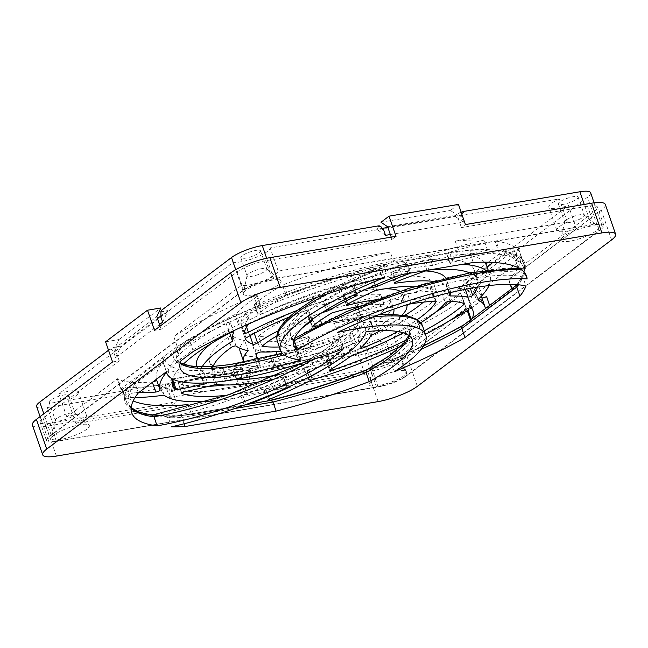 <?xml version="1.0" encoding="UTF-8"?>
<svg xmlns="http://www.w3.org/2000/svg" width="648" height="648" viewBox="0 0 648 648"><rect width="100%" height="100%" fill="white"/><g stroke="black" fill="none" stroke-linecap="round" stroke-linejoin="round"><path stroke-width="0.49" stroke-dasharray="3.24 2.43" d="M260.399 306.528L256.908 296.452A2.738 0.64 160.9 0 0 257.021 296.371A2.738 0.64 160.9 0 0 257.386 295.853A2.738 0.64 160.9 0 0 253.919 296.403L257.41 306.48A2.738 0.64 -19.1 0 1 260.877 305.929A2.738 0.64 -19.1 0 1 260.512 306.447A2.738 0.64 -19.1 0 1 260.399 306.528A158.995 36.952 160.9 0 0 239.606 323.911A2.738 0.64 -19.1 0 1 239.363 324.13A2.738 0.64 -19.1 0 1 238.496 324.64A174.62 40.581 160.9 0 0 166.496 372.325M238.496 324.64L235.013 314.555A2.738 0.64 160.9 0 0 235.872 314.053A2.738 0.64 160.9 0 0 236.123 313.834L239.606 323.911M156.646 380.012A2.738 0.64 160.9 0 0 156.646 380.003L160.121 390.031M201.277 368.396A132.127 30.707 160.9 0 0 200.281 376.156A132.127 30.707 160.9 0 0 207.255 382.239A2.738 0.64 -19.1 0 1 207.401 382.369A2.738 0.64 -19.1 0 1 207.101 382.838M203.504 383.017L200.418 374.107A2.738 0.64 160.9 0 0 203.545 372.811A2.738 0.64 160.9 0 0 203.909 372.292A2.738 0.64 160.9 0 0 203.772 372.163L207.255 382.239M243.535 361.171A86.354 20.072 160.9 0 0 260.285 366.946A2.738 0.64 -19.1 0 1 260.82 367.124A2.738 0.64 -19.1 0 1 260.447 367.651A2.738 0.64 -19.1 0 1 258.341 368.655A146.383 34.02 -19.1 0 1 226.427 378.464A2.738 0.64 -19.1 0 1 224.589 378.707L221.098 368.631A2.738 0.64 160.9 0 0 222.944 368.388L226.427 378.464M258.341 368.655L254.858 358.579A2.738 0.64 160.9 0 0 256.964 357.566A2.738 0.64 160.9 0 0 257.329 357.048A2.738 0.64 160.9 0 0 256.794 356.862L260.285 366.946M236.463 379.274A2.738 0.64 -19.1 0 1 236.763 378.991A2.738 0.64 -19.1 0 1 239.209 377.873L235.718 367.797A2.738 0.64 160.9 0 0 233.272 368.915A2.738 0.64 160.9 0 0 232.907 369.433A2.738 0.64 160.9 0 0 233.458 369.619A118.697 27.589 160.9 0 0 338.621 346.081A2.738 0.64 160.9 0 0 340.516 345.125L343.999 355.201A2.738 0.64 -19.1 0 1 342.112 356.157L338.621 346.081M185.498 391.497L182.007 381.421A2.738 0.64 160.9 0 0 178.637 382.774A2.738 0.64 160.9 0 0 178.273 383.292A2.738 0.64 160.9 0 0 178.427 383.422A161.465 37.527 160.9 0 0 208.624 386.321M295.261 347.879L298.752 357.955A2.738 0.64 -19.1 0 1 297.157 357.907A2.738 0.64 -19.1 0 1 297.521 357.388A2.738 0.64 -19.1 0 1 298.939 356.635L295.448 346.559A2.738 0.64 160.9 0 0 294.03 347.312A2.738 0.64 160.9 0 0 293.666 347.83A2.738 0.64 160.9 0 0 295.261 347.879A72.641 16.88 160.9 0 0 356.546 326.835L360.037 336.911A146.383 34.02 -19.1 0 0 360.507 329.759A146.383 34.02 -19.1 0 0 359.859 328.35L356.368 318.273A146.383 34.02 -19.1 0 1 357.016 319.683A146.383 34.02 -19.1 0 1 356.546 326.835M355.663 294.978L352.544 285.979A2.738 0.64 160.9 0 0 353.792 284.942A2.738 0.64 160.9 0 0 351.896 284.966A118.697 27.589 160.9 0 0 242.522 327.896A2.738 0.64 160.9 0 0 242.125 328.163A2.738 0.64 160.9 0 0 241.761 328.682A2.738 0.64 160.9 0 0 241.777 328.706L245.244 338.726M330.278 369.644L326.786 359.567A2.738 0.64 160.9 0 0 326.422 359.802A2.738 0.64 160.9 0 0 326.057 360.329A2.738 0.64 160.9 0 0 328.771 360.061A161.465 37.527 160.9 0 0 435.893 311.996M261.168 351.986L257.677 341.909A2.738 0.64 160.9 0 0 253.36 343.367A2.738 0.64 160.9 0 0 252.995 343.78A72.641 16.88 160.9 0 0 252.995 346.607A72.641 16.88 160.9 0 0 275.967 351.038L276.178 351.637M246.661 312.733A2.738 0.64 160.9 0 0 245.705 313.284A2.738 0.64 160.9 0 0 245.422 313.551L248.913 323.627A2.738 0.64 -19.1 0 1 249.196 323.36A2.738 0.64 -19.1 0 1 250.152 322.817L246.661 312.733A161.465 37.527 160.9 0 1 405.753 262.391L409.244 272.468A161.465 37.527 160.9 0 0 250.152 322.817M280.94 351.273A158.995 36.952 160.9 0 0 304.989 348.106A41.116 9.558 160.9 0 0 310.935 346.931A2.738 0.64 -19.1 0 1 312.579 346.964A2.738 0.64 -19.1 0 1 312.206 347.482A2.738 0.64 -19.1 0 1 311.089 348.114A146.383 34.02 -19.1 0 1 279.458 361.114L277.214 354.634M311.089 348.114L307.606 338.029A2.738 0.64 160.9 0 0 308.723 337.406A2.738 0.64 160.9 0 0 309.088 336.887A2.738 0.64 160.9 0 0 307.444 336.847L310.935 346.931M302.414 327.848A158.995 36.952 160.9 0 0 287.169 342.986A41.116 9.558 160.9 0 0 286.222 344.995A2.738 0.64 -19.1 0 1 285.849 345.416A2.738 0.64 -19.1 0 1 281.734 346.874A146.383 34.02 -19.1 0 1 279.361 346.972M281.734 346.874L278.243 336.798A2.738 0.64 160.9 0 0 282.358 335.34A2.738 0.64 160.9 0 0 282.731 334.911L286.222 344.995M218.457 400.375A174.62 40.581 160.9 0 0 286.886 387.018A2.738 0.64 -19.1 0 1 288.822 386.897M287.339 387.569L284.018 377.986A2.738 0.64 160.9 0 0 285.023 377.411A2.738 0.64 160.9 0 0 285.387 376.893A2.738 0.64 160.9 0 0 283.395 376.942L286.886 387.018M274.339 379.056A132.127 30.707 160.9 0 0 329.006 364.038A2.738 0.64 -19.1 0 1 331.679 363.787A2.738 0.64 -19.1 0 1 331.314 364.306A2.738 0.64 -19.1 0 1 331.128 364.435A146.383 34.02 -19.1 0 1 327.799 366.566M331.128 364.435L327.637 354.351A2.738 0.64 160.9 0 0 327.823 354.229A2.738 0.64 160.9 0 0 328.188 353.703A2.738 0.64 160.9 0 0 325.515 353.954L329.006 364.038M451.875 301.255A161.465 37.527 160.9 0 0 452.685 300.648A161.465 37.527 160.9 0 0 460.744 294.087A2.738 0.64 160.9 0 0 460.971 293.682A2.738 0.64 160.9 0 0 460.809 293.544L464.3 303.62M423.403 302.138A118.697 27.589 160.9 0 0 432.686 291.414A2.738 0.64 160.9 0 0 432.71 291.244A2.738 0.64 160.9 0 0 432.005 291.065L435.497 301.142M351.475 356.011L347.984 345.935A132.127 30.707 160.9 0 0 428.879 304.682A132.127 30.707 160.9 0 0 441.912 292.75L445.403 302.827M403.259 332.813A132.127 30.707 160.9 0 0 420.771 322.712M373.993 317.374L377.484 327.451A2.738 0.64 -19.1 0 1 374.706 328.56A2.738 0.64 -19.1 0 1 372.916 328.552A2.738 0.64 -19.1 0 1 372.908 328.504L369.417 318.427A2.738 0.64 160.9 0 0 369.425 318.476A2.738 0.64 160.9 0 0 371.215 318.484A2.738 0.64 160.9 0 0 373.993 317.374A72.641 16.88 160.9 0 0 380.603 312.854A72.641 16.88 160.9 0 0 390.29 299.068A72.641 16.88 160.9 0 0 388.889 297.116L392.38 307.192A72.641 16.88 160.9 0 1 393.781 309.145A72.641 16.88 160.9 0 1 393.79 309.169M377.484 327.451A72.641 16.88 160.9 0 0 384.094 322.931A72.641 16.88 160.9 0 0 391.651 315.884M371.814 335.113L368.323 325.037A86.354 20.072 160.9 0 0 391.724 310.975A86.354 20.072 160.9 0 0 403.477 295.61L406.96 305.694M380.23 330.642A86.354 20.072 160.9 0 0 395.215 321.052A86.354 20.072 160.9 0 0 400.934 316.24M595.958 231.028A19.942 4.633 -19.1 0 1 574.177 240.262A19.942 4.633 -19.1 0 1 560.901 239.622A19.942 4.633 -19.1 0 1 563.59 236.512A19.942 4.633 -19.1 0 1 582.827 227.95A19.942 4.633 -19.1 0 1 598.226 226.703A19.942 4.633 -19.1 0 1 595.958 231.028M566.06 220.085A10.441 2.43 160.9 0 0 564.651 221.721A10.441 2.43 160.9 0 0 564.667 222.07A10.441 2.43 160.9 0 0 572.265 221.883A10.441 2.43 160.9 0 0 583.014 217.218A10.441 2.43 160.9 0 0 584.407 215.233A10.441 2.43 160.9 0 0 584.204 214.95A10.441 2.43 160.9 0 0 576.137 215.606A10.441 2.43 160.9 0 0 566.06 220.085M404.247 375.548A19.942 4.633 -19.1 0 1 382.466 384.774A19.942 4.633 -19.1 0 1 369.19 384.143A19.942 4.633 -19.1 0 1 371.879 381.024A19.942 4.633 -19.1 0 1 391.117 372.47A19.942 4.633 -19.1 0 1 406.515 371.223A19.942 4.633 -19.1 0 1 404.247 375.548M374.35 364.605A10.441 2.43 160.9 0 0 372.94 366.242A10.441 2.43 160.9 0 0 372.956 366.59A10.441 2.43 160.9 0 0 380.554 366.404A10.441 2.43 160.9 0 0 391.303 361.738A10.441 2.43 160.9 0 0 392.696 359.753A10.441 2.43 160.9 0 0 392.494 359.47A10.441 2.43 160.9 0 0 384.426 360.126A10.441 2.43 160.9 0 0 374.35 364.605M86.678 429.324A19.942 4.633 -19.1 0 1 64.897 438.558A19.942 4.633 -19.1 0 1 51.621 437.927A19.942 4.633 -19.1 0 1 54.311 434.808A19.942 4.633 -19.1 0 1 73.548 426.246A19.942 4.633 -19.1 0 1 88.946 424.999A19.942 4.633 -19.1 0 1 86.678 429.324M56.781 418.389A10.441 2.43 160.9 0 0 55.372 420.017A10.441 2.43 160.9 0 0 55.388 420.366A10.441 2.43 160.9 0 0 62.986 420.179A10.441 2.43 160.9 0 0 73.734 415.514A10.441 2.43 160.9 0 0 75.128 413.537A10.441 2.43 160.9 0 0 74.925 413.254A10.441 2.43 160.9 0 0 66.857 413.902A10.441 2.43 160.9 0 0 56.781 418.389M278.389 284.812A19.942 4.633 -19.1 0 1 256.608 294.038A19.942 4.633 -19.1 0 1 243.332 293.406A19.942 4.633 -19.1 0 1 246.021 290.288A19.942 4.633 -19.1 0 1 265.259 281.734A19.942 4.633 -19.1 0 1 280.665 280.479A19.942 4.633 -19.1 0 1 278.389 284.812M248.5 273.869A10.441 2.43 160.9 0 0 247.091 275.497A10.441 2.43 160.9 0 0 247.107 275.854A10.441 2.43 160.9 0 0 254.704 275.667A10.441 2.43 160.9 0 0 265.453 270.994A10.441 2.43 160.9 0 0 266.846 269.017A10.441 2.43 160.9 0 0 266.636 268.734A10.441 2.43 160.9 0 0 258.576 269.382A10.441 2.43 160.9 0 0 248.5 273.869M455.236 241.105L458.727 251.181A210.26 48.867 160.9 0 1 487.58 250.177L484.088 240.1A210.26 48.867 160.9 0 0 455.236 241.105L567.348 222.118A20.558 4.779 160.9 0 0 559.597 226.517A20.558 4.779 160.9 0 0 556.859 230.421A20.558 4.779 160.9 0 0 576.445 228.679L568.426 205.497L492.917 262.416M487.045 266.838L393.871 337.082A20.558 4.779 160.9 0 0 377.201 339.779A20.558 4.779 160.9 0 0 359.859 347.855A20.558 4.779 160.9 0 0 357.056 351.419L67.91 400.383A20.558 4.779 160.9 0 0 78.408 392.081A20.558 4.779 160.9 0 0 58.814 393.822L233.369 262.238A20.558 4.779 160.9 0 0 255.369 257.661A20.558 4.779 160.9 0 0 270.184 247.909L559.321 198.936A20.558 4.779 160.9 0 0 551.57 203.334A20.558 4.779 160.9 0 0 548.832 207.239A20.558 4.779 160.9 0 0 568.426 205.497M486.535 296.452L401.898 360.264A20.558 4.779 160.9 0 0 385.22 362.961A20.558 4.779 160.9 0 0 367.886 371.037A20.558 4.779 160.9 0 0 365.083 374.593L357.056 351.419M50.504 400.245A10.441 2.43 160.9 0 0 49.11 402.23A10.441 2.43 160.9 0 0 56.708 402.044A10.441 2.43 160.9 0 0 67.457 397.378A10.441 2.43 160.9 0 0 68.85 395.393A10.441 2.43 160.9 0 0 61.252 395.58A10.441 2.43 160.9 0 0 50.504 400.245M368.064 346.469A10.441 2.43 160.9 0 0 366.679 348.446A10.441 2.43 160.9 0 0 374.277 348.26A10.441 2.43 160.9 0 0 385.017 343.594A10.441 2.43 160.9 0 0 386.411 341.609A10.441 2.43 160.9 0 0 378.813 341.796A10.441 2.43 160.9 0 0 368.064 346.469M559.783 201.949A10.441 2.43 160.9 0 0 558.39 203.926A10.441 2.43 160.9 0 0 565.988 203.739A10.441 2.43 160.9 0 0 576.736 199.074A10.441 2.43 160.9 0 0 578.129 197.089A10.441 2.43 160.9 0 0 570.532 197.276A10.441 2.43 160.9 0 0 559.783 201.949M242.214 255.725A10.441 2.43 160.9 0 0 240.821 257.71A10.441 2.43 160.9 0 0 248.419 257.523A10.441 2.43 160.9 0 0 259.168 252.858A10.441 2.43 160.9 0 0 260.561 250.873A10.441 2.43 160.9 0 0 252.963 251.06A10.441 2.43 160.9 0 0 242.214 255.725M450.06 301.126L446.569 291.049A146.383 34.02 -19.1 0 1 460.809 293.544M326.786 359.567A158.995 36.952 160.9 0 0 346.332 346.777L349.823 356.854M327.637 354.351A146.383 34.02 -19.1 0 1 305.807 367.165L309.193 376.95M182.007 381.421A158.995 36.952 160.9 0 0 211.702 374.568L215.193 384.653M200.418 374.107A146.383 34.02 -19.1 0 1 173.405 379.42M233.604 332.124L230.202 322.315A158.995 36.952 160.9 0 0 229.092 331.136A132.127 30.707 160.9 0 0 210.884 343.756M229.74 333.015L229.092 331.136M244.223 333.088L240.732 323.012A146.383 34.02 -19.1 0 1 245.422 313.551M408.086 273.521L404.765 263.939A158.995 36.952 160.9 0 0 374.333 276.08L377.177 284.278M396.349 281.759L392.858 271.674A146.383 34.02 -19.1 0 1 423.492 260.407L426.983 270.483M465.28 289.324L464.462 286.959A158.995 36.952 160.9 0 0 446.845 285.898L449.971 294.945M410.994 303.799L407.503 293.722A146.383 34.02 -19.1 0 1 432.005 291.065M361.066 347.603L357.575 337.527A158.995 36.952 160.9 0 0 367.246 325.823L370.737 335.907M239.209 377.873A158.995 36.952 160.9 0 0 273.659 366.395A2.738 0.64 -19.1 0 1 275.603 365.893A86.354 20.072 160.9 0 0 352.609 343.918A2.738 0.64 -19.1 0 1 356.068 343.367A2.738 0.64 -19.1 0 1 355.987 343.626L352.496 333.55A146.383 34.02 -19.1 0 1 340.516 345.125M355.987 343.626A146.383 34.02 -19.1 0 1 343.999 355.201M235.718 367.797A158.995 36.952 160.9 0 0 270.167 356.319L273.659 366.395M254.858 358.579A146.383 34.02 -19.1 0 1 243.996 362.135M243 362.451A146.383 34.02 -19.1 0 1 222.944 368.388M236.099 346.016L232.608 335.931A158.995 36.952 160.9 0 0 244.717 340.637A86.354 20.072 160.9 0 0 239.914 348.26M248.208 350.714L244.717 340.637M250.031 335.696L249.512 334.214A146.383 34.02 -19.1 0 1 241.777 328.706M352.544 285.979A158.995 36.952 160.9 0 0 325.272 300.308L328.212 308.788M347.344 304.212L343.853 294.135A146.383 34.02 -19.1 0 1 370.988 280.916L374.479 290.993M432.192 297.157A158.995 36.952 160.9 0 0 404.789 301.288A2.738 0.64 -19.1 0 1 403.518 301.304A86.354 20.072 160.9 0 0 383.665 299.068M433.204 296.873L429.778 286.967A158.995 36.952 160.9 0 0 401.306 291.203L404.789 301.288M372.908 328.504A158.995 36.952 160.9 0 0 372.422 325.636A158.995 36.952 160.9 0 0 361.049 317.309A41.116 9.558 160.9 0 0 357.963 316.799A2.738 0.64 -19.1 0 1 357.558 316.621A2.738 0.64 -19.1 0 1 360.636 314.904L357.145 304.827A146.383 34.02 -19.1 0 1 388.889 297.116M360.636 314.904A146.383 34.02 -19.1 0 1 392.38 307.192M369.417 318.427A158.995 36.952 160.9 0 0 368.931 315.56A158.995 36.952 160.9 0 0 357.558 307.233A41.116 9.558 160.9 0 0 354.472 306.723L357.963 316.799M298.939 356.635A158.995 36.952 160.9 0 0 350.649 332.238A41.116 9.558 160.9 0 0 355.274 329.5A2.738 0.64 -19.1 0 1 358.004 328.398A2.738 0.64 -19.1 0 1 359.859 328.35M295.448 346.559A158.995 36.952 160.9 0 0 347.158 322.161A41.116 9.558 160.9 0 0 351.783 319.424L355.274 329.5M307.606 338.029A146.383 34.02 -19.1 0 1 275.967 351.038M257.677 341.909A158.995 36.952 160.9 0 0 301.498 338.029A41.116 9.558 160.9 0 0 307.444 336.847M275.173 336.92A146.383 34.02 -19.1 0 1 258.512 336.272L262.003 346.348M278.243 336.798A146.383 34.02 -19.1 0 1 276.745 336.863M311.526 320.209L308.31 310.91A158.995 36.952 160.9 0 0 283.678 332.91A41.116 9.558 160.9 0 0 282.731 334.911M312.352 326.349L308.861 316.273A146.383 34.02 -19.1 0 1 328.301 302.948L331.792 313.024M380.854 306.472L377.363 296.395A2.738 0.64 160.9 0 0 380.757 294.597A2.738 0.64 160.9 0 0 380.376 294.427L383.867 304.503A2.738 0.64 -19.1 0 1 384.24 304.682A2.738 0.64 -19.1 0 1 380.854 306.472A158.995 36.952 160.9 0 0 321.821 323.951A41.116 9.558 160.9 0 0 316.58 325.871M377.363 296.395A158.995 36.952 160.9 0 0 318.33 313.875A41.116 9.558 160.9 0 0 311.793 316.289L314.661 324.559M257.41 306.48A210.26 48.867 160.9 0 0 177.204 346.518L173.713 336.442L241.396 285.42A20.558 4.779 160.9 0 0 263.396 280.843A20.558 4.779 160.9 0 0 278.211 271.083L390.323 252.096A210.26 48.867 160.9 0 0 283.824 284.537A2.738 0.64 160.9 0 0 282.504 285.152L285.995 295.229A2.738 0.64 -19.1 0 1 287.315 294.621L283.824 284.537M253.919 296.403A210.26 48.867 160.9 0 0 173.713 336.442M160.599 415.562A210.26 48.867 160.9 0 0 191.541 414.655L188.868 406.912M125.915 399.435A2.738 0.64 -19.1 0 1 127.664 398.212A2.738 0.64 -19.1 0 1 130.604 397.491L127.113 387.407A2.738 0.64 160.9 0 0 124.173 388.128A2.738 0.64 160.9 0 0 122.423 389.359L125.915 399.435A210.26 48.867 160.9 0 0 126.449 401.72A210.26 48.867 160.9 0 0 133.115 409.244M122.423 389.359A210.26 48.867 160.9 0 0 122.958 391.643A210.26 48.867 160.9 0 0 133.164 400.958M487.58 250.177A158.995 36.952 160.9 0 0 434.2 265A2.738 0.64 -19.1 0 1 432.524 265.388A174.62 40.581 160.9 0 0 261.403 314.15A2.738 0.64 -19.1 0 1 257.815 314.75A2.738 0.64 -19.1 0 1 258.066 314.321A146.383 34.02 -19.1 0 1 285.995 295.229M458.727 251.181L393.814 262.173A210.26 48.867 160.9 0 0 287.315 294.621M489.038 285.574A174.62 40.581 160.9 0 0 490.139 275.781A174.62 40.581 160.9 0 0 487.652 271.877M462.437 264.319A174.62 40.581 160.9 0 0 450.749 264.149A2.738 0.64 -19.1 0 1 450.125 263.971A2.738 0.64 -19.1 0 1 453.074 262.294A146.383 34.02 -19.1 0 1 498.506 251.278A2.738 0.64 -19.1 0 1 499.576 251.205L496.085 241.129A2.738 0.64 160.9 0 0 495.015 241.202L498.506 251.278M511.952 288.579L512.341 289.688A210.26 48.867 160.9 0 0 516.294 285.306M516.853 284.626A210.26 48.867 160.9 0 0 523.819 264.117A210.26 48.867 160.9 0 0 499.576 251.205M512.341 289.688A2.738 0.64 -19.1 0 1 512.123 289.875L511.734 288.741M489.637 305.402L490.026 306.536L512.123 289.875M490.026 306.536A2.738 0.64 -19.1 0 1 486.251 307.954M403.906 344.93A174.62 40.581 160.9 0 0 425.477 334.303M472.23 318.524A146.383 34.02 -19.1 0 1 471.428 320.153A2.738 0.64 -19.1 0 1 470.764 320.72L470.464 319.853M367.643 369.441A210.26 48.867 160.9 0 0 423.735 345.619M464.154 324.616A210.26 48.867 160.9 0 0 470.764 320.72M130.604 397.491A158.995 36.952 160.9 0 0 135.051 397.524M249.196 404.069A146.383 34.02 -19.1 0 1 246.127 405.219A2.738 0.64 -19.1 0 1 244.337 405.713L240.845 395.636A2.738 0.64 160.9 0 0 242.644 395.134L245.9 404.538M191.541 414.655L244.337 405.713M138.899 392.477A146.383 34.02 -19.1 0 1 121.006 389.351A2.738 0.64 -19.1 0 1 120.868 389.229A2.738 0.64 -19.1 0 1 121.233 388.711L117.742 378.635A2.738 0.64 160.9 0 0 117.377 379.153A2.738 0.64 160.9 0 0 117.515 379.274L121.006 389.351M177.204 346.518L121.233 388.711M376.488 387.018A23.628 5.492 160.9 0 0 407.244 375.046L598.987 230.51A23.628 5.492 160.9 0 0 602.138 226.022A23.628 5.492 160.9 0 0 591.389 225.026L273.78 278.818A23.628 5.492 160.9 0 0 243.024 290.79L51.281 435.326A23.628 5.492 160.9 0 0 48.13 439.814A23.628 5.492 160.9 0 0 58.879 440.81L376.488 387.018L364.978 353.768A23.628 5.492 160.9 0 0 395.734 341.788L465.369 289.291L467.799 289.348L469.8 292.305L471.55 297.343L518.635 261.849L516.893 256.811C515.994 253.627 516.302 251.27 517.833 249.747L587.469 197.251A23.628 5.492 160.9 0 0 590.62 192.764M366.833 288.806A132.127 30.707 160.9 0 0 297.351 310.376M409.244 272.468A2.738 0.64 -19.1 0 1 410.403 272.597A2.738 0.64 -19.1 0 1 409.917 273.213M450.384 292.531A132.127 30.707 160.9 0 0 449.987 289.68A132.127 30.707 160.9 0 0 437.943 282.123M477.487 287.161A161.465 37.527 160.9 0 0 477.706 280.082A161.465 37.527 160.9 0 0 472.619 274.323M407.827 339.309A161.465 37.527 160.9 0 0 424.27 330.812M227.343 395.199A161.465 37.527 160.9 0 0 306.796 378.189M212.714 368.234A118.697 27.589 160.9 0 0 212.973 371.758A118.697 27.589 160.9 0 0 224.589 378.707M383.867 304.503A72.641 16.88 160.9 0 0 367.756 305.054M298.752 357.955A72.641 16.88 160.9 0 0 360.037 336.911M258.674 359.219A72.641 16.88 160.9 0 0 279.458 361.114M308.31 310.91A2.738 0.64 160.9 0 0 308.796 310.303A2.738 0.64 160.9 0 0 305.597 310.748L309.088 320.825A72.641 16.88 160.9 0 0 276.817 335.948M309.088 320.825A2.738 0.64 -19.1 0 1 311.251 320.234M279.887 374.285A118.697 27.589 160.9 0 0 342.112 356.157M397.734 331.525A118.697 27.589 160.9 0 0 417.296 319.618M429.778 286.967A2.738 0.64 160.9 0 0 432.605 286.141A2.738 0.64 160.9 0 0 434.071 285.031L437.562 295.107A118.697 27.589 160.9 0 0 437.295 294.079A118.697 27.589 160.9 0 0 421.889 286.57M437.562 295.107A2.738 0.64 -19.1 0 1 436.614 295.958M321.651 312.903A86.354 20.072 160.9 0 0 278.356 330.772M351.581 296.023A118.697 27.589 160.9 0 0 289.478 316.929M182.631 364.848A161.465 37.527 160.9 0 0 172.66 379.056M188.058 404.579L75.938 423.565A20.558 4.779 160.9 0 0 86.435 415.263A20.558 4.779 160.9 0 0 66.841 417.004L117.742 378.635M152.369 382.32L152.256 381.972A146.383 34.02 -19.1 0 1 117.515 379.274M152.256 381.972A2.738 0.64 160.9 0 0 152.977 381.866M235.013 314.555A174.62 40.581 160.9 0 0 156.419 379.266M256.908 296.452A158.995 36.952 160.9 0 0 236.123 313.834M258.066 314.321L254.583 304.244A146.383 34.02 -19.1 0 1 282.504 285.152M254.583 304.244A2.738 0.64 160.9 0 0 254.324 304.673A2.738 0.64 160.9 0 0 257.92 304.074L261.403 314.15M432.524 265.388L429.033 255.312A174.62 40.581 160.9 0 0 257.92 304.074M429.033 255.312A2.738 0.64 160.9 0 0 430.709 254.923L434.2 265M484.088 240.1A158.995 36.952 160.9 0 0 430.709 254.923M576.445 228.679L508.631 279.798A2.738 0.64 160.9 0 0 508.85 279.612A210.26 48.867 160.9 0 0 517.874 268.021M518.068 267.673A210.26 48.867 160.9 0 0 520.328 254.04A210.26 48.867 160.9 0 0 496.085 241.129M453.074 262.294L449.591 252.21A146.383 34.02 -19.1 0 1 495.015 241.202M449.591 252.21A2.738 0.64 160.9 0 0 446.642 253.894A2.738 0.64 160.9 0 0 447.258 254.073L450.749 264.149M478.135 299.465L474.644 289.389A174.62 40.581 160.9 0 0 486.656 265.704M484.534 262.189A174.62 40.581 160.9 0 0 447.258 254.073M474.644 289.389A2.738 0.64 160.9 0 0 474.458 289.753A2.738 0.64 160.9 0 0 474.579 289.875L477.973 299.676M485.206 307.784L481.715 297.707A2.738 0.64 160.9 0 0 481.723 297.732A158.995 36.952 160.9 0 0 481.391 296.509M481.31 296.282A158.995 36.952 160.9 0 0 474.579 289.875M485.214 307.808L481.723 297.732A2.738 0.64 160.9 0 0 481.861 297.853M365.083 374.593L240.845 395.636M284.018 377.986A146.383 34.02 -19.1 0 1 242.644 395.134M164.203 395.329L160.712 385.252A174.62 40.581 160.9 0 0 283.395 376.942M160.712 385.252A2.738 0.64 160.9 0 0 159.716 385.187L163.207 395.272M127.113 387.407A158.995 36.952 160.9 0 0 159.716 385.187M471.274 307.865L467.783 297.788A146.383 34.02 -19.1 0 1 469.476 300.64A146.383 34.02 -19.1 0 1 468.893 308.084M467.783 297.788A2.738 0.64 160.9 0 0 465.701 297.918A2.738 0.64 160.9 0 0 463.004 299.109L466.495 309.185M312.312 379.769L308.821 369.692A174.62 40.581 160.9 0 0 463.004 299.109M308.821 369.692A2.738 0.64 160.9 0 0 307.095 370.381L310.586 380.457M269.641 399.209L266.15 389.132A158.995 36.952 160.9 0 0 307.095 370.381M266.15 389.132A2.738 0.64 160.9 0 0 264.376 390.404A2.738 0.64 160.9 0 0 266.247 390.388A210.26 48.867 160.9 0 0 448.505 321.311M404.765 263.939A2.738 0.64 160.9 0 0 406.912 262.521A2.738 0.64 160.9 0 0 405.753 262.391M240.732 323.012A2.738 0.64 160.9 0 0 240.74 323.093A2.738 0.64 160.9 0 0 242.279 323.149A2.738 0.64 160.9 0 0 244.92 322.21L246.58 327.005M375.216 285.112L372.317 276.728A132.127 30.707 160.9 0 0 244.92 322.21M372.317 276.728A2.738 0.64 160.9 0 0 374.333 276.08M464.462 286.959A2.738 0.64 160.9 0 0 467.038 286.473A2.738 0.64 160.9 0 0 469.265 285.258A161.465 37.527 160.9 0 0 474.223 270.005A161.465 37.527 160.9 0 0 425.388 259.969A2.738 0.64 160.9 0 0 423.492 260.407M392.858 271.674A2.738 0.64 160.9 0 0 390.979 272.994A2.738 0.64 160.9 0 0 392.105 273.124L395.272 282.269M449.736 295.674L446.253 285.59A132.127 30.707 160.9 0 0 446.504 279.604A132.127 30.707 160.9 0 0 445.727 278.024M425.655 270.937A132.127 30.707 160.9 0 0 392.105 273.124M446.253 285.59A2.738 0.64 160.9 0 0 446.245 285.719A2.738 0.64 160.9 0 0 446.845 285.898M446.569 291.049A2.738 0.64 160.9 0 0 444.018 291.592A2.738 0.64 160.9 0 0 441.912 292.75M347.984 345.935A2.738 0.64 160.9 0 0 346.332 346.777M225.156 384.969A161.465 37.527 160.9 0 0 303.872 367.943A2.738 0.64 160.9 0 0 305.807 367.165M216.805 384.442L213.314 374.358A132.127 30.707 160.9 0 0 325.515 353.954M213.314 374.358A2.738 0.64 160.9 0 0 211.702 374.568M249.512 334.214A2.738 0.64 160.9 0 0 251.635 333.955A2.738 0.64 160.9 0 0 254.089 332.87L254.267 333.38M326.438 309.866L323.401 301.101A86.354 20.072 160.9 0 0 254.089 332.87M323.401 301.101A2.738 0.64 160.9 0 0 325.272 300.308M434.071 285.031A118.697 27.589 160.9 0 0 433.812 284.002A118.697 27.589 160.9 0 0 373.297 280.179A2.738 0.64 160.9 0 0 370.988 280.916M343.853 294.135A2.738 0.64 160.9 0 0 342.889 295.026A2.738 0.64 160.9 0 0 344.744 295.01L347.838 303.944M403.518 301.304L400.027 291.219A86.354 20.072 160.9 0 0 399.978 291.195M384.872 288.814A86.354 20.072 160.9 0 0 344.744 295.01M400.027 291.219A2.738 0.64 160.9 0 0 401.306 291.203M357.575 337.527A2.738 0.64 160.9 0 0 357.38 337.908A2.738 0.64 160.9 0 0 360.871 337.349A118.697 27.589 160.9 0 0 404.895 315.325M407.503 293.722A2.738 0.64 160.9 0 0 404.806 294.573A2.738 0.64 160.9 0 0 403.477 295.61M368.323 325.037A2.738 0.64 160.9 0 0 367.246 325.823M352.496 333.55A2.738 0.64 160.9 0 0 352.577 333.291A2.738 0.64 160.9 0 0 349.118 333.841L352.609 343.918M275.603 365.893L272.111 355.817A86.354 20.072 160.9 0 0 349.118 333.841M272.111 355.817A2.738 0.64 160.9 0 0 270.167 356.319M380.376 294.427A72.641 16.88 160.9 0 0 328.301 302.948M308.861 316.273A2.738 0.64 160.9 0 0 308.545 316.751A2.738 0.64 160.9 0 0 311.793 316.289M357.145 304.827A2.738 0.64 160.9 0 0 354.067 306.545A2.738 0.64 160.9 0 0 354.472 306.723M356.368 318.273A2.738 0.64 160.9 0 0 354.513 318.314A2.738 0.64 160.9 0 0 351.783 319.424M305.597 310.748A72.641 16.88 160.9 0 0 258.512 336.272M232.608 335.931A2.738 0.64 160.9 0 0 230.542 336.101A2.738 0.64 160.9 0 0 227.918 337.244A118.697 27.589 160.9 0 0 209.482 361.681A118.697 27.589 160.9 0 0 213.338 365.99M214.01 366.355A118.697 27.589 160.9 0 0 221.098 368.631M240.044 351.095A86.354 20.072 160.9 0 0 256.794 356.862M230.202 322.315A2.738 0.64 160.9 0 0 230.218 322.161A2.738 0.64 160.9 0 0 228.663 322.105A2.738 0.64 160.9 0 0 226.006 323.06A161.465 37.527 160.9 0 0 169.071 375.67A161.465 37.527 160.9 0 0 171.558 379.469A2.738 0.64 160.9 0 0 172.514 379.55M196.79 366.079A132.127 30.707 160.9 0 0 203.772 372.163M461.7 213.767L461.813 217.096L463.555 222.134L390.331 234.536M159.513 324.51L115.579 357.631L113.837 352.593C112.614 349.653 111.14 348.648 109.407 349.58L108.516 350.244M36.612 406.555A23.628 5.492 160.9 0 0 47.361 407.552L162.721 388.014C165.532 387.86 167.589 389.286 168.917 392.299L170.659 397.337L248.662 384.134L246.629 376.553L249.618 373.297L364.978 353.768M465.369 289.291A5.484 1.272 160.9 0 0 465.961 288.077A5.484 1.272 160.9 0 0 463.604 288.02L459.157 288.773L506.25 253.279L510.697 252.526A5.484 1.272 160.9 0 0 517.833 249.747M162.721 388.014A5.484 1.272 160.9 0 0 169.857 385.236L172.538 383.211L250.541 370L247.86 372.025A5.484 1.272 160.9 0 0 247.115 372.916A5.484 1.272 160.9 0 0 249.618 373.297M157.456 318.557L120.99 346.048L116.543 346.802A5.484 1.272 160.9 0 0 109.407 349.58M161.125 310.902A5.484 1.272 160.9 0 0 163.628 311.299L168.075 310.546L160.655 316.143M382.693 228.299L376.691 229.319L379.38 227.294A5.484 1.272 160.9 0 0 379.963 226.071M461.165 212.212A5.484 1.272 160.9 0 0 457.383 214.083L454.694 216.108L387.869 227.424M278.211 271.083L270.184 247.909M241.396 285.42L233.369 262.238M66.841 417.004L58.814 393.822M75.938 423.565L67.91 400.383M401.898 360.264L393.871 337.082M567.348 222.118L559.321 198.936M393.814 262.173L390.323 252.096M168.917 392.299L169.857 385.236M246.912 379.096L247.86 372.025M248.662 384.134L250.541 370M170.659 397.337L172.538 383.211M160.923 317.091L163.628 311.299M162.672 322.129L168.075 310.546M115.579 357.631L120.99 346.048M113.837 352.593L116.543 346.802M461.813 217.096L457.383 214.083M463.555 222.134L454.694 216.108M385.552 235.346L376.691 229.319M383.81 230.307L379.38 227.294M469.8 292.305L463.604 288.02M471.55 297.343L459.157 288.773M518.635 261.849L506.25 253.279M516.893 256.811L510.697 252.526M293.852 340.492A137.506 31.955 -19.1 0 1 290.806 336.466A137.506 31.955 -19.1 0 1 309.145 310.376A137.506 31.955 -19.1 0 1 398.285 265.575L397.929 262.189A140.243 32.594 160.9 0 0 306.05 308.229A140.243 32.594 160.9 0 0 292.216 340.111A149.016 34.636 -19.1 0 1 525.698 268.912L524.637 268.45L523.859 269.317L525.269 273.594M180.103 363.285A137.506 31.955 -19.1 0 1 177.058 359.267A137.506 31.955 -19.1 0 1 177.876 351.661L174.498 349.726A140.243 32.594 160.9 0 0 302 347.458A149.016 34.636 -19.1 0 1 298.931 309.436A149.016 34.636 -19.1 0 1 387.399 263.971L385.827 264.489L381.64 268.394L384.782 277.466M172.579 379.339L165.289 384.839L234.698 373.086L241.68 393.239L367.821 371.871A30.156 7.007 160.9 0 0 407.074 356.594L483.222 299.19L476.547 300.316L472.19 287.72L514.091 256.13L504.8 249.699L518.149 247.439L525.131 267.6L601.287 210.187A30.156 7.007 160.9 0 0 605.305 204.468M241.68 393.239L245.705 390.201L371.855 368.842A21.927 5.095 160.9 0 0 400.399 357.72L476.547 300.316M391.23 237.128L392 239.355L265.85 260.715A21.927 5.095 160.9 0 0 237.306 271.828L161.158 329.241L154.483 330.367M392 239.355L396.025 236.318M105.6 341.804L118.949 339.544L114.89 348.227L119.248 360.831L112.574 361.957M119.248 360.831L43.092 418.235A21.927 5.095 160.9 0 0 40.168 422.399A21.927 5.095 160.9 0 0 50.147 423.322L176.297 401.954L171.931 389.359L241.348 377.606L242.757 367.011L234.698 373.086M32.4 425.088A30.156 7.007 160.9 0 0 46.121 426.36L172.263 404.992L176.297 401.954M525.698 268.912A211.629 49.183 160.9 0 0 470.902 249.828L470.124 253.409L473.267 262.481M421.143 349.385A208.891 48.543 -19.1 0 1 391.295 362.532L394.438 371.604M366.169 370.267L366.452 370.243A140.243 32.594 160.9 0 0 359.778 319.488A149.016 34.636 -19.1 0 1 159.983 416.129L163.207 416L168.383 417.741L171.518 426.805M234.835 408.499L181.886 417.466L184.081 423.784M131.155 407.989A208.891 48.543 -19.1 0 1 128.62 403.793A208.891 48.543 -19.1 0 1 135.221 383.819L138.356 392.882M152.231 415.166L151.187 415.384A140.243 32.594 160.9 0 0 343.764 334.708A149.016 34.636 -19.1 0 1 164.876 356.983C163.709 357.826 163.174 359.729 163.264 362.678L166.398 371.75M181.011 360.734L177.876 351.661L190.196 342.371A208.891 48.543 -19.1 0 1 379.056 268.831L382.199 277.903M525.131 267.6L518.457 268.726L594.613 211.321A21.927 5.095 160.9 0 0 597.537 207.158A21.927 5.095 160.9 0 0 587.558 206.234L461.408 227.602L465.442 224.564M165.289 384.839L172.263 404.992M472.19 287.72L462.899 281.289L476.248 279.029L483.222 299.19M476.248 279.029L518.149 247.439M600.89 229.465A21.927 5.095 160.9 0 0 603.815 225.302A21.927 5.095 160.9 0 0 593.835 224.378L272.136 278.859A21.927 5.095 160.9 0 0 243.591 289.972L49.378 436.371A21.927 5.095 160.9 0 0 46.454 440.535A21.927 5.095 160.9 0 0 56.433 441.458L378.132 386.978A21.927 5.095 160.9 0 0 406.677 375.864L600.89 229.465L594.613 211.321M387.634 226.76L457.051 214.998L461.408 227.602M114.89 348.227L156.792 316.645M160.08 326.147L161.158 329.241M245.705 390.201L241.348 377.606M518.457 268.726L514.091 256.13M462.348 325.968L518.327 284.026A211.629 49.183 160.9 0 0 524.621 273.521L522.863 275.238L522.831 277.012L525.974 286.076M325.92 294.354A151.762 35.267 160.9 0 1 381.64 268.394L379.056 268.831L379.226 265.356A211.629 49.183 160.9 0 0 187.28 340.087L190.196 342.371L193.339 351.443M523.859 269.317L523.398 267.089A208.891 48.543 -19.1 0 0 470.124 253.409L398.285 265.575L401.42 274.647M302 347.458L300.875 347.725L297.991 350.827L301.126 359.899M524.621 273.521A140.243 32.594 160.9 0 0 327.92 322.826L329.387 322.396L334.417 323.368L337.559 332.44M359.778 319.488C360.758 319.513 361.811 320.549 362.929 322.607L366.071 331.679M343.764 334.708L341.836 336.166L340.419 339.576L343.553 348.648M458.46 204.404L450.4 210.479L457.051 214.998M380.992 222.24L450.4 210.479M173.267 379.355L173.348 378.764L242.757 367.011M171.931 389.359L173.251 379.436M173.348 378.764L172.838 379.145M118.949 339.544L160.85 307.954M462.899 281.289L485.862 263.979M488.179 262.238L504.8 249.699M294.281 340.808L293.536 339.69L292.216 340.111M166.317 371.814L163.264 362.678A151.762 35.267 160.9 0 0 163.588 363.925A151.762 35.267 160.9 0 0 340.419 339.576A137.506 31.955 -19.1 0 1 312.166 359.875M163.264 362.678L135.221 383.819L131.941 381.81A211.629 49.183 160.9 0 0 151.187 415.384M271.35 400.318L271.042 400.48A211.629 49.183 160.9 0 0 366.452 370.243M408.815 335.429L409.147 330.699A137.506 31.955 -19.1 0 0 362.929 322.607A151.762 35.267 160.9 0 1 168.383 417.741A208.891 48.543 -19.1 0 0 181.886 417.466C181.254 415.992 180.419 415.514 179.375 416.008L271.042 400.48M163.207 416L179.375 416.008A211.629 49.183 160.9 0 1 159.983 416.129M518.327 284.026L517.112 284.772L522.863 275.238M422.618 326.033A151.762 35.267 160.9 0 1 391.295 362.532L384.41 363.107L382.433 363.99A211.629 49.183 160.9 0 0 462.988 325.742M246.013 337.981L242.522 327.896M464.009 303.523L460.744 294.087M436.072 301.199L432.686 291.414M357.558 307.233L361.049 317.309M347.158 322.161L350.649 332.238M301.498 338.029L304.989 348.106M283.678 332.91L287.169 342.986M318.33 313.875L320.549 320.29M321.586 323.295L321.821 323.951M407.244 375.046L395.734 341.788M598.987 230.51L587.469 197.251M591.389 225.026L584.261 204.436M273.78 278.818L266.668 258.293M243.024 290.79L235.718 269.698M51.281 435.326L43.821 413.789M58.879 440.81L47.361 407.552M510.203 284.326L508.631 279.798M508.85 279.612L510.486 284.326M266.247 390.388L269.349 399.338M471.145 319.343L471.428 320.153M245.924 404.627L246.127 405.219M252.995 343.78L256.478 353.857M376.78 290.255L373.297 280.179M351.896 284.966L355.388 295.043M227.918 337.244L231.409 347.32M233.458 369.619L236.787 379.218M360.871 337.349L363.577 345.149M428.879 270.046L425.388 259.969M469.265 285.258L470.343 288.376M172.174 381.235L171.558 379.469M226.006 323.06L229.497 333.137M307.322 377.914L303.872 367.943M178.427 383.422L181.804 393.166M328.771 360.061L331.776 368.752M526.532 276.153L523.398 267.089A208.891 48.543 -19.1 0 1 523.989 269.884A151.762 35.267 160.9 0 0 521.51 269.738M611.582 239.922L601.287 210.187M56.417 456.087L46.121 426.36M378.116 401.606L367.821 371.871M417.369 386.321L407.074 356.594M593.835 224.378L587.558 206.234M272.136 278.859L265.85 260.715M243.591 289.972L237.306 271.828M49.378 436.371L43.092 418.235M56.433 441.458L50.147 423.322M378.132 386.978L371.855 368.842M406.677 375.864L400.399 357.72M164.876 356.983L131.941 381.81M470.902 249.828L397.929 262.189M327.92 322.826A149.016 34.636 -19.1 0 1 382.433 363.99M387.399 263.971L379.226 265.356M187.28 340.087L174.498 349.726M372.859 316.969A151.762 35.267 160.9 0 0 334.417 323.368A137.506 31.955 -19.1 0 1 522.831 277.012A208.891 48.543 -19.1 0 1 518.513 284.78M277.336 341.132A151.762 35.267 160.9 0 0 297.991 350.827A137.506 31.955 -19.1 0 1 284.164 354.885M412.282 339.771L409.147 330.699A137.506 31.955 -19.1 0 1 409.244 335.745M257.386 295.853L260.877 305.929M203.909 372.292L207.401 382.369M257.329 357.048L260.82 367.124M309.088 336.887L312.579 346.964M285.387 376.893L288.878 386.969M328.188 353.703L331.679 363.787M390.29 299.068L393.781 309.145M564.651 221.721L560.901 239.622M372.94 366.242L369.19 384.143M55.372 420.017L51.621 437.927M247.091 275.497L243.332 293.406M556.859 230.421L548.832 207.239M49.11 402.23L55.388 420.366M366.679 348.446L372.956 366.59M558.39 203.926L564.667 222.07M240.821 257.71L247.107 275.854M368.931 315.56L372.422 325.636M357.016 319.683L360.507 329.759M126.449 401.72L122.958 391.643M602.138 226.022L594.103 202.824M48.13 439.814L40.087 416.599M260.561 250.873L266.846 269.017M578.129 197.089L584.407 215.233M386.411 341.609L392.696 359.753M68.85 395.393L75.128 413.537M86.435 415.263L78.408 392.081M266.636 268.734L280.665 280.479M74.925 413.254L88.946 424.999M392.494 359.47L406.515 371.223M584.204 214.95L598.226 226.703M523.819 264.117L520.328 254.04M469.476 300.64L472.967 310.716M252.995 346.607L256.486 356.692M433.812 284.002L437.295 294.079M446.504 279.604L449.987 289.68M209.482 361.681L212.973 371.758M196.984 366.638L200.281 376.156M474.223 270.005L477.706 280.082M488.098 269.884L490.139 275.781M169.071 375.67L172.562 385.754M384.24 304.682L380.757 294.597M410.403 272.597L406.912 262.521M357.283 295.018L353.792 284.942M240.74 323.093L244.231 333.169M254.324 304.673L257.815 314.75M446.642 253.894L450.125 263.971M312.279 320.379L308.796 310.303M352.577 333.291L356.068 343.367M233.709 332.238L230.218 322.161M354.067 306.545L357.558 316.621M360.863 347.984L357.38 337.908M436.201 301.32L432.71 291.244M464.462 303.758L460.971 293.682M329.549 370.405L326.057 360.329M372.916 328.552L369.425 318.476M308.545 316.751L312.036 326.827M342.889 295.026L346.38 305.103M390.979 272.994L394.462 283.071M245.252 338.758L241.761 328.682M446.245 285.719L449.736 295.796M474.458 289.753L477.949 299.838M297.157 357.907L293.666 347.83M264.376 390.404L267.867 400.48M181.756 393.368L178.273 383.292M236.399 379.509L232.907 369.433M117.377 379.153L120.868 389.229M246.629 376.553L247.115 372.916M467.799 289.348L465.961 288.077M316.589 297.489L385.827 264.497M293.536 339.69L290.806 336.466L293.949 345.538M603.815 225.302L597.537 207.158M46.454 440.535L40.168 422.399M131.179 407.673L128.62 403.793L131.763 412.857M180.241 362.775L177.058 359.267L180.193 368.331M300.875 347.733L282.309 353.241M292.629 339.657L294.54 338.442M518.813 268.053L524.637 268.45M302.899 362.848L326.009 348.932L341.836 336.166M179.869 415.814L245.462 404.7M423.5 346.024L384.41 363.107M329.387 322.396L378.934 314.612"/><path stroke-width="0.97" d="M166.496 372.325A174.62 40.581 160.9 0 0 160.129 390.056A174.62 40.581 160.9 0 0 160.137 390.088L160.137 390.088A2.738 0.64 -19.1 0 1 159.773 390.606A2.738 0.64 -19.1 0 1 155.739 392.056A146.383 34.02 -19.1 0 1 138.899 392.477M152.977 381.866A2.738 0.64 160.9 0 0 156.281 380.53A2.738 0.64 160.9 0 0 156.646 380.012L160.121 390.031M207.101 382.838A2.738 0.64 -19.1 0 1 207.036 382.887A2.738 0.64 -19.1 0 1 203.909 384.191A146.383 34.02 -19.1 0 1 176.183 389.61A2.738 0.64 -19.1 0 1 175.049 389.545L172.174 381.235M181.804 393.166L181.918 393.498A2.738 0.64 -19.1 0 1 181.756 393.368A2.738 0.64 -19.1 0 1 182.129 392.85A2.738 0.64 -19.1 0 1 185.498 391.497A158.995 36.952 160.9 0 0 215.193 384.653A2.738 0.64 -19.1 0 1 216.805 384.442A132.127 30.707 160.9 0 0 274.339 379.056M278.356 330.772A86.354 20.072 160.9 0 0 257.58 342.946A2.738 0.64 -19.1 0 1 255.126 344.031A2.738 0.64 -19.1 0 1 253.004 344.291A146.383 34.02 -19.1 0 1 245.26 338.783A2.738 0.64 -19.1 0 1 245.252 338.758A2.738 0.64 -19.1 0 1 245.616 338.24A2.738 0.64 -19.1 0 1 246.013 337.981A118.697 27.589 160.9 0 1 289.478 316.929M331.776 368.752L332.262 370.138A2.738 0.64 -19.1 0 1 329.549 370.405A2.738 0.64 -19.1 0 1 329.913 369.887A2.738 0.64 -19.1 0 1 330.278 369.644A158.995 36.952 160.9 0 0 349.823 356.854A2.738 0.64 -19.1 0 1 351.475 356.011A132.127 30.707 160.9 0 0 403.259 332.813M258.674 359.219A72.641 16.88 160.9 0 1 256.486 356.692A72.641 16.88 160.9 0 1 256.478 353.857A2.738 0.64 -19.1 0 1 256.851 353.444A2.738 0.64 -19.1 0 1 261.168 351.986A158.995 36.952 160.9 0 0 280.94 351.273M288.822 386.897A2.738 0.64 -19.1 0 1 288.878 386.969A2.738 0.64 -19.1 0 1 288.514 387.488A2.738 0.64 -19.1 0 1 287.51 388.063A146.383 34.02 -19.1 0 1 249.196 404.069M424.27 330.812A161.465 37.527 160.9 0 0 456.176 310.724A161.465 37.527 160.9 0 0 464.235 304.163L464.009 303.523M417.296 319.618A118.697 27.589 160.9 0 0 421.467 316.605A118.697 27.589 160.9 0 0 436.177 301.49L436.072 301.199M404.895 315.325A118.697 27.589 160.9 0 0 417.976 306.528A118.697 27.589 160.9 0 0 423.403 302.138M420.771 322.712A132.127 30.707 160.9 0 0 432.37 314.758A132.127 30.707 160.9 0 0 445.403 302.827A2.738 0.64 -19.1 0 1 447.501 301.668A2.738 0.64 -19.1 0 1 450.06 301.126A146.383 34.02 -19.1 0 1 464.3 303.62A2.738 0.64 -19.1 0 1 464.462 303.758A2.738 0.64 -19.1 0 1 464.235 304.163M391.651 315.884A72.641 16.88 160.9 0 0 393.79 309.169M363.577 345.149L364.362 347.425A2.738 0.64 -19.1 0 1 360.863 347.984A2.738 0.64 -19.1 0 1 361.066 347.603A158.995 36.952 160.9 0 0 370.737 335.907A2.738 0.64 -19.1 0 1 371.814 335.113A86.354 20.072 160.9 0 0 380.23 330.642M327.799 366.566A146.383 34.02 -19.1 0 1 309.29 377.241A2.738 0.64 -19.1 0 1 307.363 378.019L307.322 377.914M173.405 379.42A146.383 34.02 -19.1 0 1 172.692 379.526L176.183 389.61M182.631 364.848A161.465 37.527 160.9 0 1 229.497 333.137A2.738 0.64 -19.1 0 1 232.154 332.181A2.738 0.64 -19.1 0 1 233.709 332.238A2.738 0.64 -19.1 0 1 233.693 332.392A158.995 36.952 160.9 0 0 232.583 341.213L229.74 333.015M297.351 310.376A132.127 30.707 160.9 0 0 248.411 332.286A2.738 0.64 -19.1 0 1 245.77 333.226A2.738 0.64 -19.1 0 1 244.231 333.169A2.738 0.64 -19.1 0 1 244.223 333.088A146.383 34.02 -19.1 0 1 248.711 323.895M409.917 273.213A2.738 0.64 -19.1 0 1 408.256 274.015A158.995 36.952 160.9 0 0 377.825 286.157A2.738 0.64 -19.1 0 1 375.808 286.805A132.127 30.707 160.9 0 0 366.833 288.806M437.943 282.123A132.127 30.707 160.9 0 0 395.596 283.2A2.738 0.64 -19.1 0 1 394.462 283.071A2.738 0.64 -19.1 0 1 396.349 281.759A146.383 34.02 -19.1 0 1 426.983 270.483A2.738 0.64 -19.1 0 1 428.879 270.046A161.465 37.527 160.9 0 1 472.619 274.323M470.343 288.376L472.757 295.342A2.738 0.64 -19.1 0 1 470.529 296.549A2.738 0.64 -19.1 0 1 467.953 297.035A158.995 36.952 160.9 0 0 450.328 295.974A2.738 0.64 -19.1 0 1 449.736 295.796A2.738 0.64 -19.1 0 1 449.736 295.674A132.127 30.707 160.9 0 0 450.384 292.531M400.934 316.24A86.354 20.072 160.9 0 0 406.96 305.694A2.738 0.64 -19.1 0 1 408.297 304.649A2.738 0.64 -19.1 0 1 410.994 303.799A146.383 34.02 -19.1 0 1 435.497 301.142A2.738 0.64 -19.1 0 1 436.201 301.32A2.738 0.64 -19.1 0 1 436.177 301.49M243.996 362.135A146.383 34.02 -19.1 0 1 243 362.451M212.714 368.234A118.697 27.589 160.9 0 1 231.409 347.32A2.738 0.64 -19.1 0 1 234.033 346.178A2.738 0.64 -19.1 0 1 236.099 346.016A158.995 36.952 160.9 0 0 248.208 350.714A86.354 20.072 160.9 0 0 243.535 361.171L240.044 351.095A86.354 20.072 160.9 0 1 239.914 348.26M351.581 296.023A118.697 27.589 160.9 0 1 355.388 295.043A2.738 0.64 -19.1 0 1 357.283 295.018A2.738 0.64 -19.1 0 1 356.036 296.055A158.995 36.952 160.9 0 0 328.763 310.384A2.738 0.64 -19.1 0 1 326.892 311.178A86.354 20.072 160.9 0 0 321.651 312.903M383.665 299.068A86.354 20.072 160.9 0 0 348.235 305.095A2.738 0.64 -19.1 0 1 346.38 305.103A2.738 0.64 -19.1 0 1 347.344 304.212A146.383 34.02 -19.1 0 1 374.479 290.993A2.738 0.64 -19.1 0 1 376.78 290.255A118.697 27.589 160.9 0 1 421.889 286.57M436.614 295.958A2.738 0.64 -19.1 0 1 433.269 297.043A158.995 36.952 160.9 0 0 432.192 297.157M276.178 351.637L277.214 354.634M276.745 336.863A146.383 34.02 -19.1 0 1 275.173 336.92M279.361 346.972A146.383 34.02 -19.1 0 1 262.003 346.348A72.641 16.88 160.9 0 1 276.817 335.948M311.251 320.234A2.738 0.64 -19.1 0 1 312.279 320.379A2.738 0.64 -19.1 0 1 311.801 320.987A158.995 36.952 160.9 0 0 302.414 327.848M316.58 325.871A41.116 9.558 160.9 0 0 315.284 326.373A2.738 0.64 -19.1 0 1 312.036 326.827A2.738 0.64 -19.1 0 1 312.352 326.349A146.383 34.02 -19.1 0 1 331.792 313.024A72.641 16.88 160.9 0 1 367.756 305.054M188.868 406.912L188.058 404.579A210.26 48.867 160.9 0 1 133.164 400.958M133.115 409.244A210.26 48.867 160.9 0 0 160.599 415.562M486.251 307.954A2.738 0.64 -19.1 0 1 485.214 307.808A2.738 0.64 -19.1 0 1 485.206 307.784A158.995 36.952 160.9 0 0 484.882 306.593A158.995 36.952 160.9 0 0 478.07 299.951A2.738 0.64 -19.1 0 1 477.949 299.838A2.738 0.64 -19.1 0 1 478.135 299.465A174.62 40.581 160.9 0 0 489.038 285.574M487.652 271.877A174.62 40.581 160.9 0 0 462.437 264.319M516.294 285.306A210.26 48.867 160.9 0 0 516.853 284.626M269.349 399.338L269.738 400.464A2.738 0.64 -19.1 0 1 267.867 400.48A2.738 0.64 -19.1 0 1 269.641 399.209A158.995 36.952 160.9 0 0 310.586 380.457A2.738 0.64 -19.1 0 1 312.312 379.769A174.62 40.581 160.9 0 0 403.906 344.93M425.477 334.303A174.62 40.581 160.9 0 0 466.495 309.185A2.738 0.64 -19.1 0 1 469.193 307.994A2.738 0.64 -19.1 0 1 471.274 307.865A146.383 34.02 -19.1 0 1 472.967 310.716A146.383 34.02 -19.1 0 1 472.23 318.524M269.738 400.464A210.26 48.867 160.9 0 0 367.643 369.441M423.735 345.619A210.26 48.867 160.9 0 0 464.154 324.616M135.051 397.524A158.995 36.952 160.9 0 0 163.207 395.272A2.738 0.64 -19.1 0 1 164.203 395.329A174.62 40.581 160.9 0 0 218.457 400.375M472.757 295.342A161.465 37.527 160.9 0 0 477.487 287.161M332.262 370.138A161.465 37.527 160.9 0 0 407.827 339.309M181.918 393.498A161.465 37.527 160.9 0 0 227.343 395.199M306.796 378.189A161.465 37.527 160.9 0 0 307.363 378.019M236.787 379.218L236.949 379.696A118.697 27.589 160.9 0 0 279.887 374.285M236.949 379.696A2.738 0.64 -19.1 0 1 236.399 379.509A2.738 0.64 -19.1 0 1 236.463 379.274M364.362 347.425A118.697 27.589 160.9 0 0 397.734 331.525M172.66 379.056A161.465 37.527 160.9 0 0 172.562 385.754A161.465 37.527 160.9 0 0 175.049 389.545M232.583 341.213A132.127 30.707 160.9 0 0 201.277 368.396M156.419 379.266A174.62 40.581 160.9 0 0 156.638 379.979A174.62 40.581 160.9 0 0 156.646 380.003M488.098 269.884L486.656 265.704A174.62 40.581 160.9 0 0 484.534 262.189M484.882 306.593L481.391 296.509A158.995 36.952 160.9 0 0 481.31 296.282M481.861 297.853A2.738 0.64 160.9 0 0 484.048 297.586A2.738 0.64 160.9 0 0 486.535 296.452L489.637 305.402M468.893 308.084A146.383 34.02 -19.1 0 1 467.937 310.076L471.145 319.343M448.505 321.311A210.26 48.867 160.9 0 0 467.273 310.635A2.738 0.64 160.9 0 0 467.937 310.076M445.727 278.024A132.127 30.707 160.9 0 0 425.655 270.937M435.893 311.996A161.465 37.527 160.9 0 0 451.875 301.255M208.624 386.321A161.465 37.527 160.9 0 0 225.156 384.969M399.978 291.195A86.354 20.072 160.9 0 0 384.872 288.814M213.338 365.99A118.697 27.589 160.9 0 0 214.01 366.355M210.884 343.756A132.127 30.707 160.9 0 0 196.79 366.079L196.984 366.638M594.103 202.824L590.62 192.764A23.628 5.492 160.9 0 0 579.871 191.768L464.519 211.305L461.7 213.767M390.331 234.536L385.552 235.346L383.81 230.307L381.235 226.938L377.614 226.022L262.262 245.56A23.628 5.492 160.9 0 0 231.506 257.531L161.862 310.028L160.955 311.226L160.923 317.091L162.672 322.129L159.513 324.51M108.516 350.244L39.763 402.076A23.628 5.492 160.9 0 0 36.612 406.555L40.087 416.599M160.655 316.143L157.456 318.557M161.862 310.028A5.484 1.272 160.9 0 0 161.166 310.765A5.484 1.272 160.9 0 0 161.125 310.902M381.235 226.938L379.963 226.071A5.484 1.272 160.9 0 0 377.614 226.022M387.869 227.424L382.693 228.299M464.519 211.305A5.484 1.272 160.9 0 0 461.165 212.212M492.917 262.416L487.045 266.838M521.51 269.738A151.762 35.267 160.9 0 0 294.281 340.808L297.424 349.88A137.506 31.955 -19.1 0 1 293.949 345.538A137.506 31.955 -19.1 0 1 312.287 319.44A137.506 31.955 -19.1 0 1 401.42 274.647L473.267 262.481A208.891 48.543 160.9 0 1 526.532 276.153A208.891 48.543 160.9 0 1 527.124 278.956A151.762 35.267 160.9 0 0 297.424 349.88M384.782 277.466A151.762 35.267 160.9 0 0 300.721 321.4A151.762 35.267 160.9 0 0 280.479 350.204A151.762 35.267 160.9 0 0 301.126 359.899A137.506 31.955 -19.1 0 1 180.193 368.331A137.506 31.955 -19.1 0 1 181.011 360.734L193.339 351.443A208.891 48.543 160.9 0 1 382.199 277.903L384.782 277.466M615.6 234.195A30.156 7.007 160.9 0 0 601.879 232.932L280.179 287.412A30.156 7.007 160.9 0 0 240.926 302.689L46.713 449.096A30.156 7.007 160.9 0 0 42.695 454.815A30.156 7.007 160.9 0 0 56.417 456.087L378.116 401.606A30.156 7.007 160.9 0 0 417.369 386.321L611.582 239.922A30.156 7.007 160.9 0 0 615.6 234.195L605.305 204.468A30.156 7.007 160.9 0 0 591.584 203.197L465.442 224.564L458.46 204.404L389.043 216.165L396.025 236.318L269.884 257.677A30.156 7.007 160.9 0 0 230.631 272.962L154.483 330.367L147.501 310.214L160.85 307.954L156.792 316.645L160.08 326.147M147.501 310.214L105.6 341.804L112.574 361.957L36.418 419.361A30.156 7.007 160.9 0 0 32.4 425.088L42.695 454.815M525.269 273.594L527.124 278.956M394.438 371.604A208.891 48.543 160.9 0 0 464.956 337.576L519.939 296.128A208.891 48.543 160.9 0 0 525.974 286.076A137.506 31.955 -19.1 0 0 337.559 332.44A151.762 35.267 160.9 0 1 425.752 335.105A151.762 35.267 160.9 0 1 394.438 371.604M517.201 284.658L516.796 287.064L461.822 328.504L464.956 337.576M171.518 426.805A208.891 48.543 160.9 0 0 185.028 426.53L276.097 411.107A208.891 48.543 160.9 0 0 369.255 381.599A137.506 31.955 -19.1 0 0 412.282 339.771A137.506 31.955 -19.1 0 0 366.071 331.679A151.762 35.267 160.9 0 1 171.518 426.805M184.081 423.784L185.028 426.53M166.398 371.75L138.356 392.882A208.891 48.543 160.9 0 0 131.763 412.857A208.891 48.543 160.9 0 0 157.108 425.858A137.506 31.955 -19.1 0 0 343.553 348.648A151.762 35.267 160.9 0 1 166.73 372.997A151.762 35.267 160.9 0 1 166.398 371.75M389.043 216.165L380.992 222.24L387.634 226.76L391.23 237.128M518.513 284.78A208.891 48.543 -19.1 0 1 516.796 287.064L519.939 296.128M409.244 335.745A137.506 31.955 -19.1 0 1 366.112 372.535A208.891 48.543 -19.1 0 1 272.954 402.044L276.097 411.107M366.452 370.243L366.112 372.535L369.255 381.599M312.166 359.875A137.506 31.955 -19.1 0 1 153.973 416.794L157.108 425.858M485.862 263.979L488.179 262.238M131.155 407.989A208.891 48.543 -19.1 0 0 153.973 416.794L152.231 415.166L139.085 412.217L131.179 407.673M408.815 335.429L403.607 343.343L388.832 356.1L366.193 370.259C334.319 382.328 302.697 392.348 271.326 400.326L245.462 404.7M234.835 408.499L272.954 402.044L271.042 400.48M421.143 349.385A208.891 48.543 -19.1 0 0 461.822 328.504C461.416 326.957 461.805 326.033 462.988 325.742M517.161 284.65L462.429 325.928M203.909 384.191L203.504 383.017M408.256 274.015L408.086 273.521M377.177 284.278L377.825 286.157M467.953 297.035L465.28 289.324M449.971 294.945L450.328 295.974M253.004 344.291L250.031 335.696M356.036 296.055L355.663 294.978M328.212 308.788L328.763 310.384M311.801 320.987L311.526 320.209M320.549 320.29L321.586 323.295M584.261 204.436L579.871 191.768M266.668 258.293L262.262 245.56M235.718 269.698L231.506 257.531M43.821 413.789L39.763 402.076M511.734 288.741L510.203 284.326M510.486 284.326L511.952 288.579M470.464 319.853L467.273 310.635M287.51 388.063L287.339 387.569M155.739 392.056L152.369 382.32M314.661 324.559L315.284 326.373M347.838 303.944L348.235 305.095M254.267 333.38L257.58 342.946M326.892 311.178L326.438 309.866M395.272 282.269L395.596 283.2M246.58 327.005L248.411 332.286M375.808 286.805L375.216 285.112M325.92 294.354A151.762 35.267 160.9 0 0 297.578 312.328A151.762 35.267 160.9 0 0 277.336 341.132L280.479 350.204M294.281 340.808A137.506 31.955 -19.1 0 1 293.852 340.492M601.879 232.932L591.584 203.197M280.179 287.412L269.884 257.677M240.926 302.689L230.631 272.962M46.713 449.096L36.418 419.361M378.934 314.612L388.525 314.231L407.236 315.77L417.134 319.505L422.618 326.033A151.762 35.267 160.9 0 0 372.859 316.969M284.164 354.885A137.506 31.955 -19.1 0 1 180.103 363.285M156.638 379.979L160.129 390.056M160.955 311.226L161.166 310.765M277.336 341.132C275.781 335.656 277.684 329.808 283.055 323.587C286.683 319.221 291.713 314.612 298.153 309.768L316.589 297.489M422.618 326.033L425.752 335.105M166.317 371.814L166.73 372.997M282.309 353.241L230.275 364.549L213.346 366.404L199.787 366.752L189.686 365.853L180.241 362.775M294.54 338.442L346.032 311.801L408.953 288.303L470.642 272.662L518.813 268.053M151.997 415.133L229.376 394.502L302.899 362.848M462.348 325.968L423.5 346.024"/></g></svg>
